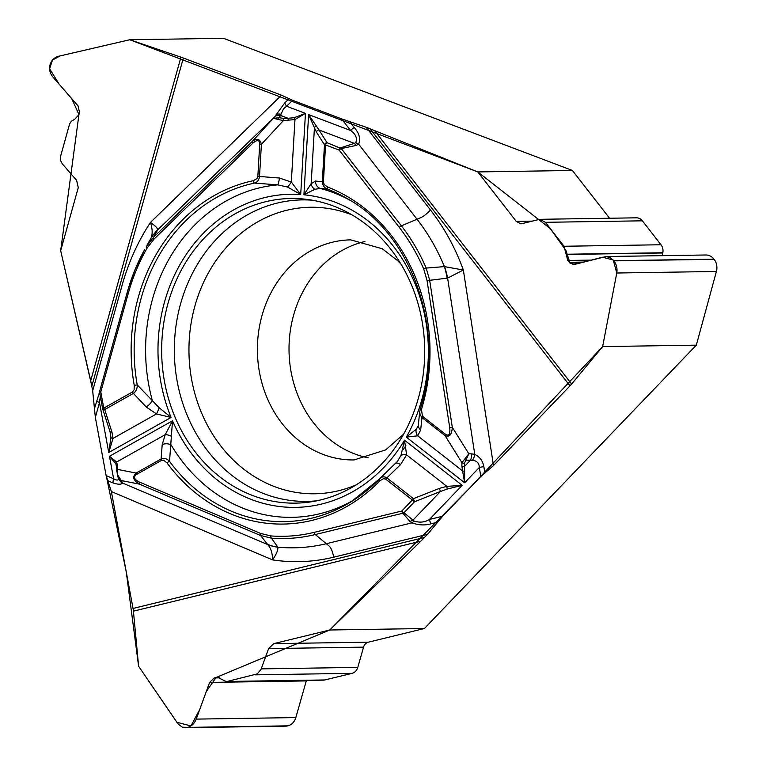 <?xml version="1.0" encoding="UTF-8"?>
<svg xmlns="http://www.w3.org/2000/svg" width="766" height="766" viewBox="0 0 766 766"><rect width="100%" height="100%" fill="white"/><g stroke="black" fill="none" stroke-linecap="round" stroke-linejoin="round"><path stroke-width="1.15" d="M333.708 557.179C332.549 551.29 330.979 547.546 328.997 545.947L315.295 534.544C300.799 538.067 286.168 539.264 271.394 538.153L277.905 547.221C278.115 550.112 276.335 554.335 272.572 559.889A210.909 182.097 -90.9 0 0 333.708 557.179L427.533 534.323L420.85 541.16L133.418 611.163L138.608 666.238L178.2 724.138L182.318 727.183L187.66 727.394C191.605 726.273 194.449 723.516 196.201 719.111L209.625 682.41L214.231 677.948L216.328 677.431L217.439 677.288L226.439 681.644L257.252 673.908L260.957 669.513L268.617 648.611L273.74 643.641L329.782 629.997L424.393 628.532L696.323 345.15L602.631 346.596L571.637 384.025A16.009 5.305 -37.9 0 1 569.981 385.873L493.486 465.584L480.77 476.509L479.372 467.423A7.507 0.603 -8.8 0 1 483.853 466.647L484.83 473.024M133.418 611.163A16.009 7.928 76.3 0 0 133.035 608.443L111.367 491.552L106.139 475.619L113.636 478.798A7.507 3.533 113 0 0 113.062 482.934L107.805 480.703M92.686 390.756L90.704 380.74L180.939 57.163A16.009 2.614 -164.4 0 1 183.352 58.025L281.505 95.204L150.442 222.446C155.374 225.865 157.796 228.335 157.691 229.857L157.595 230.049A50.02 45.998 29.2 0 0 150.71 238.772A196.977 170.071 -90.9 0 0 147.062 245.177L150.758 238.686C152.731 234.511 152.626 229.101 150.442 222.446A210.909 182.097 -90.9 0 0 122.139 285.134L92.686 390.756L95.348 417.403L106.139 475.619M430.511 210.028C426.595 214.049 423.263 216.625 420.515 217.755L401.384 225.836C411.323 238.628 419.596 252.703 426.202 268.081L444.414 266.606L463.353 270.015A210.909 182.097 -90.9 0 0 430.511 210.028L366.148 127.261L477.802 171.929L572.403 170.473L223.452 38.3L129.76 39.746L58.618 56.253C54.348 57.402 51.514 60.188 50.125 64.583L50.068 64.794C48.976 69.294 49.905 73.344 52.844 76.954L78.036 105.871L79.53 112.439L78.869 114.804L74.819 119.151L71.219 121.411L69.61 123.891L60.428 156.877L60.763 160.85L62.266 163.819L76.61 180.316L78.266 187.613L60.677 250.702L90.704 380.74M180.939 57.163L129.76 39.746M281.505 95.204L292.641 100.317L286.551 106.235A7.507 2.94 -134.2 0 1 284.818 102.836L289.088 98.69M366.148 127.261L341.531 118.835L292.641 100.317M427.533 534.323L442.671 516.217L480.77 476.509M329.782 629.997L420.85 541.16M252.818 495.583A152.338 131.522 -90.9 0 0 311.264 501.797A152.338 131.522 -90.9 0 0 424.69 348.779A152.338 131.522 -90.9 0 0 306.582 199.351A152.338 131.522 -90.9 0 0 164.46 318.828A152.338 131.522 -90.9 0 0 252.818 495.583M364.913 241.52A110.045 95.013 -90.9 0 0 289.155 342.89A110.045 95.013 -90.9 0 0 354.859 453.989A110.045 95.013 -90.9 0 0 368.264 457.848M94.467 408.642L99.551 392.058M280.959 114.258L280.548 115.427L288.083 118.28L294.182 117.686L305.452 113.387L286.551 106.235L283.477 108.935L280.959 114.258A7.507 5.419 -143 0 0 275.817 115.178L284.818 102.836M349.622 121.603L354.198 127.491C359.216 133.083 360.709 138.656 358.68 144.209L355.75 142.62C357.492 138.196 355.769 134.155 350.598 130.488L341.531 118.835M354.198 127.491A7.507 2.49 142.1 0 0 350.598 130.488L308.621 114.594L318.991 129.981L354.361 143.386L355.75 142.62M132.489 391.962L134.107 389.722L134.242 385.365A173.078 149.427 89.1 0 1 253.23 180.719L256.945 178.622L257.845 176.371L259.722 144.18C259.521 139.728 257.175 139.441 252.675 143.309L154.119 238.982L147.139 248.031C139.077 262.135 132.796 277.235 128.286 293.33L100.786 391.933L103.793 408.115L132.489 391.962A2.499 1.139 -119.4 0 0 133.399 393.408L104.693 409.551A2.499 1.35 162.2 0 1 102.721 408.977M147.139 248.031A2.499 0.718 29.8 0 1 146.229 246.767L153.573 237.259L252.129 141.576C256.955 137.851 260.047 138.761 261.407 144.295L259.521 176.477L279.427 178.028L291.319 182.04L300.703 194.516L287.537 187.019L277.694 184.874L254.542 183.084A2.499 1.245 -101.9 0 1 253.23 180.719M159.194 407.751L171.096 417.432L156.475 413.946A7.507 0.871 -67.4 0 0 159.194 407.751L137.219 384.877C137.373 388.544 136.099 391.388 133.399 393.408L146.277 407.033A7.507 2.729 -45.1 0 0 152.329 400.503A166.49 143.749 -90.9 0 1 277.694 184.874A7.507 1.293 96.4 0 0 279.427 178.028M102.634 408.584L103.793 408.115A2.499 1.139 60.6 0 0 104.693 409.551L111.951 432.12L112.975 438.43L108.762 452.515L110.926 437.357L110.026 431.631M100.308 396.233L99.494 402.523L95.348 417.403M464.589 463.076L464.646 482.772L479.372 467.423C479.114 463.124 476.825 460.749 472.488 460.289L470.42 460.261L464.55 466.379A2.499 1.886 -179.3 0 1 461.879 465.967L461.927 462.664L468.84 453.807L464.589 463.076A2.499 1.886 -179.3 0 1 461.927 462.664L445.094 435.663A2.499 1.034 -51.9 0 1 445.573 434.341C449 436.381 450.379 434.169 449.728 427.706L427.064 280.643L423.761 269.086A2.499 0.546 156.8 0 1 426.202 268.081L429.659 280.251L452.313 427.313C451.835 434.638 449.422 437.424 445.094 435.663L421.961 417.556L420.678 429.994L417.69 435.816L406.325 437.127A156.59 135.199 -90.9 0 0 303.93 194.794L311.159 183.706A7.507 6.3 36.2 0 0 314.797 189.307L303.93 194.794L308.621 114.594L314.433 127.74A2.499 1.762 -18.5 0 1 316.415 126.112M423.761 269.086C417.211 253.891 409.044 239.978 399.239 227.339L339.147 150.079L325.56 144.927L323.396 182.251L324.277 184.606L327.465 186.933A173.078 149.427 89.1 0 1 421.472 409.408L422.439 416.235L445.573 434.341M96.564 401.125A7.507 1.226 15.6 0 0 99.494 402.523L108.762 452.515L171.096 417.432A156.59 135.199 -90.9 0 1 300.703 194.516L305.452 113.387L294.967 119.553L283.353 120.635L273.663 118.366L279.092 117.696A2.499 1.159 110.1 0 0 278.068 118.931M464.55 471.004A2.499 1.388 163.4 0 1 462.607 470.975L464.646 482.772L406.325 437.127L416.197 429.266L418.217 425.944M420.438 408.584L420.333 408.661C446.099 330.05 411.782 233.63 346.711 198.308A170.655 147.35 -90.9 0 0 327.743 189.212L320.207 188.436L314.797 189.307M128.286 293.33L127.137 292.641L99.647 391.244L128.525 287.892L135.142 269.412L144.592 249.687M150.758 238.686A50.02 46.64 27.7 0 1 157.691 229.857L274.544 116.987A7.507 6.521 -147.3 0 1 280.548 115.427L279.092 117.696L283.123 118.28L283.353 120.635L261.407 144.295L259.722 144.18M399.239 227.339A2.499 0.833 142.1 0 1 401.384 225.836L341.291 148.566A2.499 0.833 142.1 0 0 339.147 150.079A2.499 1.197 -69.3 0 1 340.602 147.828L354.361 143.386L356.267 145.396L341.291 148.566L327.015 142.687A2.499 2.116 -32.3 0 0 324.468 144.812L316.444 132.106A2.499 2.116 -32.3 0 1 318.991 129.981L327.015 142.687A2.499 1.197 -69.3 0 0 325.56 144.927L324.468 144.812L322.314 181.734L323.396 181.858M316.444 132.106L314.433 127.74L311.159 183.706L315.477 181.044A7.507 7.057 90.2 0 0 320.207 188.436A166.49 143.749 -90.9 0 1 349.842 200.165M327.465 186.933A2.499 1.187 -68.8 0 0 327.743 189.212C324.363 187.9 322.553 185.401 322.314 181.734L315.477 181.044M257.845 176.371L259.521 176.477C258.956 180.087 257.29 182.289 254.542 183.084A170.655 147.35 -90.9 0 0 137.219 384.877L134.242 385.365M294.182 117.686L294.967 119.553L291.319 182.04A7.507 1.273 122.8 0 1 287.537 187.019M274.544 116.987L252.129 141.576A2.499 0.977 45.8 0 0 252.675 143.309M283.123 118.28L288.083 118.28L288.313 120.635M99.647 391.244A2.499 2.499 0 0 0 99.59 392.364L100.786 391.933L99.647 391.225L99.59 392.364L102.596 408.546A2.499 2.499 0 0 0 102.883 409.341M437.692 522.173L431.019 523.791C425.006 525.553 418.648 525.246 411.964 522.862L409.944 521.445L402.878 513.22L403.96 512.76L414.147 521.033C419.691 522.872 424.795 522.335 429.458 519.434L442.671 516.217M118.979 478.989A7.507 7.22 -3.9 0 0 122.436 482.992C121.239 484.639 118.117 484.619 113.062 482.934M111.367 491.552L272.572 559.889C272.485 553.148 270.877 548.054 267.717 544.578L260.555 535.491L139.345 484.112C133.227 480.541 132.145 476.854 136.089 473.062A2.499 1.139 60.6 0 0 136.405 474.518C133.179 476.921 134.146 479.43 139.307 482.025L260.517 533.404L270.8 535.922C285.412 537.014 299.87 535.827 314.175 532.36L401.767 511.027L412.357 499.987L385.518 479.018L383.326 478.712L380.003 480.732A173.078 149.427 89.1 0 1 167.007 462.903L163.57 460.222L161.425 460.433L136.405 474.518M116.738 471.329A2.499 1.858 -0.5 0 1 116.652 470.86A2.499 1.858 -0.5 0 1 117.571 469.405L136.089 473.062L161.109 458.987L162.191 444.692L165.236 434.676L172.513 420.802L169.525 461.324A2.499 0.804 143.7 0 0 167.007 462.903M400.963 455.464L404.525 440.22L406.602 454.88A7.507 3.706 -163.2 0 0 400.963 455.464L397.42 461.41M380.07 478.396L379.467 478.97A2.499 0.958 44.2 0 1 379.543 478.903C381.65 476.567 384.092 476.222 386.878 477.879L413.42 498.656L439.349 488.402L446.827 486.362L462.176 485.347L447.229 489.062L440.469 491.475L412.903 520.21L409.944 521.445M447.229 489.062L446.827 486.362L406.602 454.88L400.532 464.636A7.507 2.681 -136 0 0 395.735 463.353M116.652 467.174L115.838 463.832L109.461 456.287L116.662 462.003L117.543 466.025L117.457 474.575L121.172 480.521L118.146 477.639L117.457 474.575M270.8 535.922A2.499 1.254 -85.6 0 0 271.394 538.153L260.555 535.491A2.499 1.178 -67 0 1 260.517 533.404M414.147 521.033L411.964 522.862L326.737 543.611A196.977 170.071 -90.9 0 1 277.905 547.163A50.02 42.293 141.8 0 1 267.525 544.339M277.905 547.221A50.02 41.412 140.3 0 1 267.717 544.578L122.436 482.992L121.947 481.776A7.507 6.722 -31.8 0 1 119.247 479.411L118.175 477.687M431.019 523.791A7.507 3.715 -103.7 0 1 429.458 519.434L462.176 485.347L404.525 440.22A156.59 135.199 -90.9 0 1 172.513 420.802L109.461 456.287L113.636 478.798C116.997 480.694 118.692 480.426 118.72 478.013L118.74 478.07M161.425 460.433A2.499 1.139 60.6 0 1 161.109 458.987C164.173 457.819 166.978 458.604 169.525 461.324A170.655 147.35 -90.9 0 0 351.403 501.596A170.655 147.35 -90.9 0 0 379.218 479.248M162.191 444.692A7.507 5.18 6.3 0 1 171.096 444.902A166.49 143.749 -90.9 0 0 354.466 499.643M115.838 463.832A2.499 2.097 -29.9 0 1 116.662 462.003L165.236 434.676A7.507 3.007 26.6 0 1 171.22 436.237M121.947 481.776L121.172 480.521L139.345 484.112A2.499 1.178 -67 0 1 139.307 482.025M351.403 501.596L379.467 478.97A2.499 0.958 44.2 0 0 380.003 480.732M116.71 467.949A2.499 1.858 -0.5 0 1 116.623 467.48L117.543 476.462M116.623 467.471A2.499 1.858 -0.5 0 1 117.543 466.025M111.951 432.12A2.499 1.35 162.2 0 1 109.931 431.44M102.673 408.862L109.921 431.421A2.499 1.35 162.2 0 1 109.892 431.143M146.277 407.033L156.475 413.946L112.975 438.43A2.499 1.475 -179.6 0 1 110.926 437.357M472.488 460.289A7.507 3.648 -72.6 0 0 474.776 454.382C479.755 456.795 482.781 460.893 483.853 466.647M493.486 465.584L463.353 270.015L447.612 278.106L427.064 280.643M477.802 171.929L516.246 221.364L520.937 223.864L539.771 219.315L545.411 222.312L564.025 246.259L567.778 260.469L569.224 262.317L573.447 264.567L574.443 264.433L605.983 256.543L610.196 257.596L613.93 260.861C616.553 264.462 617.501 268.512 616.774 273.012L602.631 346.596M447.143 278.173A50.02 27.442 83.3 0 0 444.414 266.606A196.977 170.071 -90.9 0 0 417.154 219.392L358.68 144.209L356.267 145.396M444.548 266.645A50.02 27.547 80.9 0 1 447.612 278.106L474.776 454.382L471.626 453.865A7.507 4.022 -88.8 0 1 470.42 460.261L465.814 460.165A2.499 0.986 -137 0 1 464.34 459.246M422.439 416.235A2.499 1.034 -51.9 0 0 421.961 417.556L420.084 414.712L419.758 411.964M419.778 411.62L420.343 408.853M420.678 429.994A7.507 5.994 -171.7 0 1 418.466 424.919M461.879 465.967L462.607 470.975L417.69 435.816A7.507 6.597 -124.8 0 1 416.197 429.266M471.626 453.865L468.84 453.807L452.313 427.313L449.728 427.706M419.768 411.725L420.343 408.661L421.472 409.408M439.349 488.402L440.469 491.475L414.54 501.73A2.499 0.948 43.8 0 1 412.357 499.987A2.499 1.034 -51.9 0 1 413.42 498.656L414.54 501.73L403.96 512.76A2.499 0.948 43.8 0 1 401.767 511.027A2.499 1.235 -103.7 0 0 402.878 513.22L315.295 534.544A2.499 1.235 -103.7 0 1 314.175 532.36M226.497 681.644L323.396 680.141A9.001 7.775 -90.9 0 0 324.889 679.949L352.034 673.343A9.001 7.775 -90.9 0 0 357.779 667.387L363.563 647.136A7.507 6.482 89.1 0 1 368.35 642.176L424.393 628.532M185.506 727.7L285.584 726.149A12.505 10.801 -90.9 0 0 287.662 725.881L287.844 725.842A12.505 10.801 -90.9 0 0 295.829 717.579L306.285 680.917A6.75 5.831 89.1 0 1 306.448 680.409M696.323 345.15L716.402 271.47A12.505 10.801 -90.9 0 0 714.113 259.31L713.989 259.157A12.505 10.801 -90.9 0 0 705.783 254.992L606.059 256.533M662.734 255.662A6.75 5.831 89.1 0 1 662.782 252.981L662.82 252.751A9.001 7.775 -90.9 0 0 661.001 244.756L642.377 220.819A9.001 7.775 -90.9 0 0 636.469 217.822L539.829 219.315M609.554 218.233L572.403 170.473M183.352 58.025L91.834 386.169L60.677 250.702L78.946 114.546L71.688 98.584L59.365 84.442L49.608 68.796L52.481 60.064L60.217 55.87L129.76 39.746L477.802 171.929L550.4 228.728L566.007 250.616L570.076 263.236L580.925 262.767L602.545 257.194L613.24 260.019L616.774 273.012L602.631 346.596L469.73 488.019L329.782 629.997L216.098 677.489L206.236 691.66L199.677 709.613L190.983 725.919L176.917 722.309L138.608 666.238L126.285 572.049L106.694 477.898M106.168 475.782L95.3 417.125M94.706 412.96L94.582 411.553M94.467 408.776L92.657 390.603M316.827 500.792A150.768 130.172 89.1 0 1 264.548 493.917A150.768 130.172 89.1 0 1 176.563 322.16A150.768 130.172 89.1 0 1 312.174 200.185M405.884 445.745A150.768 130.172 89.1 0 1 402.753 450.054M356.257 484.821A143.271 123.699 89.1 0 1 274.688 486.669A143.271 123.699 89.1 0 1 195.158 305.079A143.271 123.699 89.1 0 1 352.082 214.93M403.586 434.198L385.691 449.881L354.112 459.935A110.045 95.013 89.1 0 1 323.242 454.477A110.045 95.013 89.1 0 1 258.42 333.287A110.045 95.013 89.1 0 1 350.704 239.873L382.263 248.739L397.688 260.699L400.953 264.059M157.595 230.049L153.573 237.259A2.499 0.977 45.8 0 0 154.119 238.982M133.035 608.443L424.536 537.454M400.532 464.636L386.878 477.879A2.499 1.034 128.1 0 0 385.815 479.219M569.981 385.873L369.997 128.717M374.44 130.45L571.637 384.025M219.765 677.862L214.231 677.948M218.53 677.403L216.328 677.431M368.35 642.176L273.74 643.641M363.563 647.136L268.617 648.611M287.662 725.881L187.479 727.432M287.844 725.842L187.66 727.394M295.829 717.579L196.201 719.111M306.285 680.917L209.625 682.41M324.889 679.949L227.923 681.453M352.034 673.343L255.059 674.846M357.779 667.387L261.206 668.881M583.51 262.096L569.224 262.317M591.266 260.105L567.778 260.469M532.121 221.125L516.246 221.364M716.402 271.47L616.774 273.012M714.113 259.31L613.93 260.861M713.989 259.157L613.805 260.699M662.782 252.981L566.16 254.475M662.82 252.751L566.189 254.245M661.001 244.756L564.025 246.259M642.377 220.819L545.411 222.312M127.137 292.641C131.379 277.455 137.191 263.14 144.583 249.697M379.936 478.511L397.468 461.352M116.623 467.48L116.489 465.929M109.921 431.421L110.553 433.901M419.787 411.399L418.188 426.011"/></g></svg>
